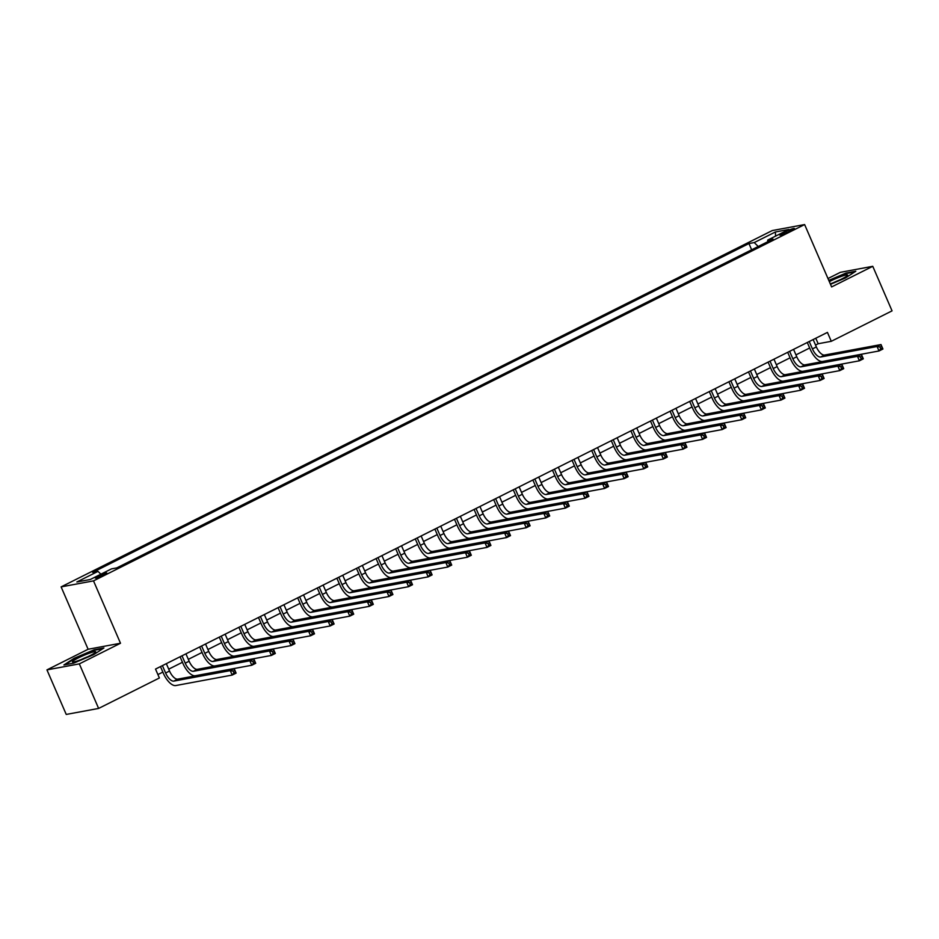 <?xml version="1.0" encoding="UTF-8"?>
<svg xmlns="http://www.w3.org/2000/svg" width="939" height="939" viewBox="0 0 939 939"><rect width="100%" height="100%" fill="white"/><g stroke="black" fill="none" stroke-linecap="round" stroke-linejoin="round"><path stroke-width="1.41" d="M103.865 574.997A6.256 0.704 -23.4 0 0 106.8 573.025A6.256 0.704 -23.4 0 0 98.266 576.03A6.256 0.704 -23.4 0 0 95.32 578.001A6.256 0.704 -23.4 0 0 103.865 574.997M46.95 669.883L79.334 663.873L120.497 643.25L88.113 649.26L46.95 669.883L66.235 714.438L98.618 708.429L159.384 677.981L155.522 669.073L827.435 332.394L831.285 341.303L892.05 310.868L872.765 266.312L840.382 272.322L827.975 278.543M88.113 649.26L61.117 586.887L772.234 230.571L804.617 224.562L93.513 580.877L61.117 586.887M786.096 231.417L782.645 233.142A6.057 0.681 -23.4 0 0 779.793 235.043A6.057 0.681 -23.4 0 0 788.067 232.133L791.518 230.407A6.057 0.681 -23.4 0 0 794.371 228.506A6.057 0.681 -23.4 0 0 786.096 231.417L786.694 232.79M758.231 246.488L754.24 242.567L748.946 243.553L92.715 572.367L98.008 571.382L100.872 574.198M754.24 242.567L775.414 231.968L788.889 229.456L767.726 240.067L767.633 241.781M98.008 571.382L76.845 581.992L90.32 579.48L111.495 568.881L116.788 567.895L773.02 239.081L767.726 240.067M79.334 663.873L98.618 708.429M120.497 643.25L93.513 580.877M804.617 224.562L831.614 286.935L872.765 266.312M815.545 345.059L818.162 343.744L831.285 341.303M157.905 674.578L162.858 672.101M168.715 669.155L182.459 662.277M188.316 659.342L202.061 652.452M207.918 649.518L221.663 642.628M227.52 639.694L241.264 632.816M247.121 629.869L260.854 622.991M266.723 620.057L280.456 613.167M286.325 610.233L300.057 603.343M305.926 600.408L319.659 593.53M325.528 590.584L339.261 583.706M345.129 580.772L358.862 573.882M364.731 570.947L378.464 564.057M384.321 561.123L398.066 554.245M403.923 551.299L417.667 544.42M423.524 541.486L437.269 534.596M443.126 531.662L456.87 524.784M462.727 521.838L476.472 514.959M482.329 512.025L496.062 505.135M501.931 502.201L515.664 495.311M521.532 492.376L535.265 485.498M541.134 482.552L554.867 475.674M560.736 472.74L574.468 465.85M580.337 462.915L594.07 456.025M599.939 453.091L613.672 446.213M619.529 443.267L633.273 436.389M639.13 433.454L652.875 426.564M658.732 423.63L672.477 416.74M678.334 413.806L692.078 406.927M697.935 403.981L711.668 397.103M717.537 394.169L731.27 387.279M737.138 384.344L750.871 377.455M756.74 374.52L770.473 367.642M776.342 364.696L790.075 357.818M795.943 354.883L809.676 347.993M815.78 338.24L818.162 343.744M748.946 243.553L751.646 249.786M775.544 236.147L775.414 231.968M830.475 284.317L845.558 277.921L855.805 271.242L846.051 273.049L828.773 280.385M73.665 663.145L93.677 654.659L103.924 647.98L94.17 649.788L74.169 658.286L63.911 664.953L73.665 663.145M809.23 341.514L812.435 348.897A9.777 4.308 -116.6 0 0 820.663 356.996L877.085 346.514L881.005 344.554L882.93 349.015L879.01 350.975L822.599 361.456A14.66 6.467 63.4 0 1 810.24 349.308L807.294 342.489M813.151 339.554L816.355 346.937A9.777 4.308 -116.6 0 0 824.583 355.036L881.005 344.554L881.545 346.268L879.972 347.054L880.747 348.839L882.308 348.052L881.545 346.268M880.747 348.839L879.01 350.975L877.085 346.514L879.972 347.054M882.308 348.052L882.93 349.015M789.64 351.339L792.833 358.721A9.777 4.308 -116.6 0 0 801.061 366.82L857.483 356.339L861.403 354.379L863.328 358.827L859.408 360.799L802.998 371.281A14.66 6.467 63.4 0 1 790.65 359.132L787.692 352.313M793.561 349.367L796.753 356.761A9.777 4.308 -116.6 0 0 804.981 364.86L861.403 354.379L861.943 356.092L860.37 356.879L861.145 358.663L862.718 357.876L861.943 356.092M861.145 358.663L859.408 360.799L857.483 356.339L860.37 356.879M862.718 357.876L863.328 358.827M770.039 361.151L773.231 368.546A9.777 4.308 -116.6 0 0 781.459 376.645L837.881 366.163L841.802 364.191L843.727 368.651L839.806 370.612L783.396 381.093A14.66 6.467 63.4 0 1 771.048 368.957L768.09 362.125M773.959 359.191L777.152 366.586A9.777 4.308 -116.6 0 0 785.38 374.673L841.802 364.191L842.342 365.905L840.769 366.691L841.544 368.475L843.116 367.689L842.342 365.905M841.544 368.475L839.806 370.612L837.881 366.163L840.769 366.691M843.116 367.689L843.727 368.651M750.437 370.975L753.63 378.37A9.777 4.308 -116.6 0 0 761.869 386.469L818.28 375.987L822.2 374.015L824.125 378.476L820.205 380.436L763.794 390.917A14.66 6.467 63.4 0 1 751.446 378.769L748.489 371.95M754.357 369.015L757.55 376.398A9.777 4.308 -116.6 0 0 765.79 384.497L822.2 374.015L822.74 375.729L821.167 376.516L821.942 378.3L823.515 377.513L822.74 375.729M821.942 378.3L820.205 380.436L818.28 375.987L821.167 376.516M823.515 377.513L824.125 378.476M730.835 380.8L734.028 388.183A9.777 4.308 -116.6 0 0 742.268 396.281L798.678 385.8L802.599 383.84L804.523 388.288L800.603 390.26L744.193 400.742A14.66 6.467 63.4 0 1 731.845 388.593L728.887 381.774M734.756 378.84L737.948 386.222A9.777 4.308 -116.6 0 0 746.188 394.321L802.599 383.84L803.138 385.553L801.577 386.34L802.34 388.124L803.913 387.338L803.138 385.553M802.34 388.124L800.603 390.26L798.678 385.8L801.577 386.34M803.913 387.338L804.523 388.288M830.287 283.871A12.7 1.444 -23.4 0 0 847.494 275.397A12.7 1.444 -23.4 0 0 841.931 276.195A12.7 1.444 -23.4 0 0 829.313 281.63M828.949 280.796L845.886 273.613L854.666 271.981M839.572 280.033A8.697 0.986 -23.4 0 0 833.445 282.686M78.383 657.887A12.7 1.444 -23.4 0 0 72.761 662.03A12.7 1.444 -23.4 0 0 89.768 655.762A12.7 1.444 -23.4 0 0 95.614 652.136A12.7 1.444 -23.4 0 0 90.719 652.711A12.7 1.444 -23.4 0 0 78.383 657.887M65.202 664.718L74.627 658.579L94.006 650.351L102.785 648.732M87.691 656.772A8.697 0.986 -23.4 0 0 81.564 659.424M711.234 390.624L714.426 398.007A9.777 4.308 -116.6 0 0 722.666 406.106L779.077 395.624L782.997 393.664L784.922 398.113L781.002 400.084L724.591 410.566A14.66 6.467 63.4 0 1 712.243 398.418L709.285 391.598M715.154 388.652L718.347 396.047A9.777 4.308 -116.6 0 0 726.586 404.146L782.997 393.664L783.537 395.378L781.976 396.164L782.739 397.936L784.311 397.162L783.537 395.378M782.739 397.936L781.002 400.084L779.077 395.624L781.976 396.164M784.311 397.162L784.922 398.113M691.632 400.437L694.825 407.831A9.777 4.308 -116.6 0 0 703.065 415.93L759.475 405.448L763.395 403.477L765.332 407.937L761.412 409.897L704.989 420.379A14.66 6.467 63.4 0 1 692.642 408.23L689.684 401.411M695.553 398.476L698.745 405.871A9.777 4.308 -116.6 0 0 706.985 413.958L763.395 403.477L763.935 405.19L762.374 405.977L763.137 407.761L764.71 406.974L763.935 405.19M763.137 407.761L761.412 409.897L759.475 405.448L762.374 405.977M764.71 406.974L765.332 407.937M672.031 410.261L675.223 417.655A9.777 4.308 -116.6 0 0 683.463 425.743L739.873 415.261L743.794 413.301L745.73 417.761L741.81 419.721L685.388 430.203A14.66 6.467 63.4 0 1 673.04 418.055L670.094 411.235M675.951 408.301L679.143 415.684A9.777 4.308 -116.6 0 0 687.383 423.782L743.794 413.301L744.334 415.015L742.772 415.801L743.535 417.585L745.108 416.799L744.334 415.015M743.535 417.585L741.81 419.721L739.873 415.261L742.772 415.801M745.108 416.799L745.73 417.761M652.429 420.085L655.633 427.468A9.777 4.308 -116.6 0 0 663.861 435.567L720.272 425.085L724.192 423.125L726.129 427.574L722.208 429.546L665.786 440.027A14.66 6.467 63.4 0 1 653.438 427.879L650.492 421.059M656.349 418.125L659.554 425.508A9.777 4.308 -116.6 0 0 667.782 433.607L724.192 423.125L724.732 424.839L723.171 425.625L723.946 427.409L725.507 426.623L724.732 424.839M723.946 427.409L722.208 429.546L720.272 425.085L723.171 425.625M725.507 426.623L726.129 427.574M632.827 429.909L636.032 437.292A9.777 4.308 -116.6 0 0 644.26 445.391L700.682 434.91L704.602 432.949L706.527 437.398L702.607 439.37L646.185 449.851A14.66 6.467 63.4 0 1 633.837 437.703L630.891 430.884M636.748 427.938L639.952 435.332A9.777 4.308 -116.6 0 0 648.18 443.431L704.602 432.949L705.142 434.663L703.569 435.45L704.344 437.222L705.905 436.435L705.142 434.663M704.344 437.222L702.607 439.37L700.682 434.91L703.569 435.45M705.905 436.435L706.527 437.398M613.226 439.722L616.43 447.117A9.777 4.308 -116.6 0 0 624.658 455.215L681.08 444.734L685.001 442.762L686.925 447.222L683.005 449.182L626.583 459.664A14.66 6.467 63.4 0 1 614.235 447.516L611.289 440.696M617.146 437.762L620.35 445.145A9.777 4.308 -116.6 0 0 628.578 453.244L685.001 442.762L685.54 444.476L683.968 445.262L684.742 447.046L686.303 446.26L685.54 444.476M684.742 447.046L683.005 449.182L681.08 444.734L683.968 445.262M686.303 446.26L686.925 447.222M593.624 449.546L596.828 456.941A9.777 4.308 -116.6 0 0 605.056 465.028L661.479 454.546L665.399 452.586L667.324 457.047L663.404 459.007L606.981 469.488A14.66 6.467 63.4 0 1 594.633 457.34L591.687 450.52M597.544 447.586L600.749 454.969A9.777 4.308 -116.6 0 0 608.977 463.068L665.399 452.586L665.939 454.3L664.366 455.086L665.141 456.87L666.702 456.084L665.939 454.3M665.141 456.87L663.404 459.007L661.479 454.546L664.366 455.086M666.702 456.084L667.324 457.047M574.034 459.371L577.227 466.753A9.777 4.308 -116.6 0 0 585.455 474.852L641.877 464.371L645.797 462.411L647.722 466.859L643.802 468.831L587.391 479.313A14.66 6.467 63.4 0 1 575.032 467.164L572.086 460.345M577.955 457.41L581.147 464.793A9.777 4.308 -116.6 0 0 589.375 472.892L645.797 462.411L646.337 464.124L644.764 464.911L645.539 466.695L647.112 465.908L646.337 464.124M645.539 466.695L643.802 468.831L641.877 464.371L644.764 464.911M647.112 465.908L647.722 466.859M554.433 469.195L557.625 476.578A9.777 4.308 -116.6 0 0 565.853 484.677L622.275 474.195L626.196 472.235L628.121 476.683L624.2 478.644L567.79 489.125A14.66 6.467 63.4 0 1 555.442 476.989L552.484 470.169M558.353 467.223L561.545 474.618A9.777 4.308 -116.6 0 0 569.773 482.716L626.196 472.235L626.736 473.949L625.163 474.735L625.937 476.507L627.51 475.721L626.736 473.949M625.937 476.507L624.2 478.644L622.275 474.195L625.163 474.735M627.51 475.721L628.121 476.683M534.831 479.007L538.024 486.402A9.777 4.308 -116.6 0 0 546.252 494.501L602.674 484.019L606.594 482.047L608.519 486.508L604.599 488.468L548.188 498.949A14.66 6.467 63.4 0 1 535.84 486.801L532.883 479.982M538.751 477.047L541.944 484.43A9.777 4.308 -116.6 0 0 550.172 492.529L606.594 482.047L607.134 483.761L605.561 484.547L606.336 486.332L607.909 485.545L607.134 483.761M606.336 486.332L604.599 488.468L602.674 484.019L605.561 484.547M607.909 485.545L608.519 486.508M515.229 488.832L518.422 496.215A9.777 4.308 -116.6 0 0 526.662 504.313L583.072 493.832L586.992 491.872L588.917 496.332L584.997 498.292L528.587 508.774A14.66 6.467 63.4 0 1 516.239 496.625L513.281 489.806M519.15 486.872L522.342 494.254A9.777 4.308 -116.6 0 0 530.582 502.353L586.992 491.872L587.532 493.585L585.959 494.372L586.734 496.156L588.307 495.369L587.532 493.585M586.734 496.156L584.997 498.292L583.072 493.832L585.959 494.372M588.307 495.369L588.917 496.332M495.628 498.656L498.82 506.039A9.777 4.308 -116.6 0 0 507.06 514.138L563.47 503.656L567.391 501.696L569.316 506.144L565.395 508.116L508.985 518.598A14.66 6.467 63.4 0 1 496.637 506.45L493.679 499.63M499.548 496.684L502.741 504.079A9.777 4.308 -116.6 0 0 510.98 512.178L567.391 501.696L567.931 503.41L566.37 504.196L567.133 505.98L568.705 505.194L567.931 503.41M567.133 505.98L565.395 508.116L563.47 503.656L566.37 504.196M568.705 505.194L569.316 506.144M476.026 508.48L479.219 515.863A9.777 4.308 -116.6 0 0 487.458 523.962L543.869 513.48L547.789 511.509L549.714 515.969L545.794 517.929L489.383 528.411A14.66 6.467 63.4 0 1 477.035 516.274L474.078 509.443M479.946 506.508L483.139 513.903A9.777 4.308 -116.6 0 0 491.379 521.99L547.789 511.509L548.329 513.234L546.768 514.009L547.531 515.793L549.104 515.006L548.329 513.234M547.531 515.793L545.794 517.929L543.869 513.48L546.768 514.009M549.104 515.006L549.714 515.969M456.424 518.293L459.617 525.687A9.777 4.308 -116.6 0 0 467.857 533.786L524.267 523.305L528.188 521.333L530.124 525.793L526.204 527.753L469.782 538.235A14.66 6.467 63.4 0 1 457.434 526.086L454.488 519.267M460.345 516.333L463.537 523.716A9.777 4.308 -116.6 0 0 471.777 531.814L528.188 521.333L528.727 523.046L527.166 523.833L527.929 525.617L529.502 524.831L528.727 523.046M527.929 525.617L526.204 527.753L524.267 523.305L527.166 523.833M529.502 524.831L530.124 525.793M436.823 528.117L440.027 535.5A9.777 4.308 -116.6 0 0 448.255 543.599L504.666 533.117L508.586 531.157L510.523 535.617L506.602 537.577L450.18 548.059A14.66 6.467 63.4 0 1 437.832 535.911L434.886 529.091M440.743 526.157L443.947 533.54A9.777 4.308 -116.6 0 0 452.175 541.639L508.586 531.157L509.126 532.871L507.565 533.657L508.339 535.441L509.9 534.655L509.126 532.871M508.339 535.441L506.602 537.577L504.666 533.117L507.565 533.657M509.9 534.655L510.523 535.617M417.221 537.941L420.426 545.324A9.777 4.308 -116.6 0 0 428.654 553.423L485.064 542.942L488.984 540.981L490.921 545.43L487.001 547.402L430.578 557.883A14.66 6.467 63.4 0 1 418.231 545.735L415.284 538.916M421.142 535.969L424.346 543.364A9.777 4.308 -116.6 0 0 432.574 551.463L488.984 540.981L489.536 542.695L487.963 543.481L488.738 545.266L490.299 544.479L489.536 542.695M488.738 545.266L487.001 547.402L485.064 542.942L487.963 543.481M490.299 544.479L490.921 545.43M397.62 547.754L400.824 555.149A9.777 4.308 -116.6 0 0 409.052 563.247L465.474 552.766L469.394 550.794L471.319 555.254L467.399 557.214L410.977 567.696A14.66 6.467 63.4 0 1 398.629 555.559L395.683 548.728M401.54 545.794L404.744 553.188A9.777 4.308 -116.6 0 0 412.972 561.276L469.394 550.794L469.934 552.508L468.361 553.294L469.136 555.078L470.697 554.292L469.934 552.508M469.136 555.078L467.399 557.214L465.474 552.766L468.361 553.294M470.697 554.292L471.319 555.254M378.018 557.578L381.222 564.973A9.777 4.308 -116.6 0 0 389.45 573.072L445.872 562.578L449.793 560.618L451.718 565.078L447.797 567.039L391.375 577.52A14.66 6.467 63.4 0 1 379.027 565.372L376.081 558.552M381.938 555.618L385.143 563.001A9.777 4.308 -116.6 0 0 393.371 571.1L449.793 560.618L450.333 562.332L448.76 563.118L449.535 564.902L451.096 564.116L450.333 562.332M449.535 564.902L447.797 567.039L445.872 562.578L448.76 563.118M451.096 564.116L451.718 565.078M358.416 567.402L361.621 574.785A9.777 4.308 -116.6 0 0 369.849 582.884L426.271 572.403L430.191 570.442L432.116 574.891L428.196 576.863L371.785 587.345A14.66 6.467 63.4 0 1 359.426 575.196L356.48 568.377M362.337 565.442L365.541 572.825A9.777 4.308 -116.6 0 0 373.769 580.924L430.191 570.442L430.731 572.156L429.158 572.943L429.933 574.727L431.494 573.94L430.731 572.156M429.933 574.727L428.196 576.863L426.271 572.403L429.158 572.943M431.494 573.94L432.116 574.891M338.826 577.227L342.019 584.61A9.777 4.308 -116.6 0 0 350.247 592.709L406.669 582.227L410.589 580.267L412.514 584.715L408.594 586.687L352.184 597.169A14.66 6.467 63.4 0 1 339.836 585.02L336.878 578.201M342.747 575.255L345.939 582.649A9.777 4.308 -116.6 0 0 354.167 590.748L410.589 580.267L411.129 581.98L409.557 582.767L410.331 584.539L411.904 583.765L411.129 581.98M410.331 584.539L408.594 586.687L406.669 582.227L409.557 582.767M411.904 583.765L412.514 584.715M319.225 587.039L322.417 594.434A9.777 4.308 -116.6 0 0 330.645 602.533L387.068 592.051L390.988 590.079L392.913 594.54L388.992 596.5L332.582 606.981A14.66 6.467 63.4 0 1 320.234 594.833L317.276 588.014M323.145 585.079L326.338 592.462A9.777 4.308 -116.6 0 0 334.566 600.561L390.988 590.079L391.528 591.793L389.955 592.579L390.73 594.364L392.302 593.577L391.528 591.793M390.73 594.364L388.992 596.5L387.068 592.051L389.955 592.579M392.302 593.577L392.913 594.54M299.623 596.864L302.816 604.258A9.777 4.308 -116.6 0 0 311.055 612.345L367.466 601.864L371.386 599.904L373.311 604.364L369.391 606.324L312.98 616.806A14.66 6.467 63.4 0 1 300.633 604.657L297.675 597.838M303.543 594.903L306.736 602.286A9.777 4.308 -116.6 0 0 314.976 610.385L371.386 599.904L371.926 601.617L370.353 602.404L371.128 604.188L372.701 603.401L371.926 601.617M371.128 604.188L369.391 606.324L367.466 601.864L370.353 602.404M372.701 603.401L373.311 604.364M280.022 606.688L283.214 614.071A9.777 4.308 -116.6 0 0 291.454 622.17L347.864 611.688L351.785 609.728L353.71 614.176L349.789 616.148L293.379 626.63A14.66 6.467 63.4 0 1 281.031 614.482L278.073 607.662M283.942 604.728L287.134 612.111A9.777 4.308 -116.6 0 0 295.374 620.21L351.785 609.728L352.325 611.442L350.763 612.228L351.526 614.012L353.099 613.226L352.325 611.442M351.526 614.012L349.789 616.148L347.864 611.688L350.763 612.228M353.099 613.226L353.71 614.176M260.42 616.512L263.613 623.895A9.777 4.308 -116.6 0 0 271.852 631.994L328.263 621.512L332.183 619.552L334.108 624.001L330.188 625.961L273.777 636.454A14.66 6.467 63.4 0 1 261.429 624.306L258.471 617.486M264.34 614.54L267.533 621.935A9.777 4.308 -116.6 0 0 275.773 630.034L332.183 619.552L332.723 621.266L331.162 622.052L331.925 623.825L333.498 623.038L332.723 621.266M331.925 623.825L330.188 625.961L328.263 621.512L331.162 622.052M333.498 623.038L334.108 624.001M240.818 626.325L244.011 633.719A9.777 4.308 -116.6 0 0 252.251 641.818L308.661 631.337L312.581 629.365L314.518 633.825L310.598 635.785L254.176 646.267A14.66 6.467 63.4 0 1 241.828 634.118L238.87 627.299M244.739 624.365L247.931 631.747A9.777 4.308 -116.6 0 0 256.171 639.846L312.581 629.365L313.121 631.078L311.56 631.865L312.323 633.649L313.896 632.863L313.121 631.078M312.323 633.649L310.598 635.785L308.661 631.337L311.56 631.865M313.896 632.863L314.518 633.825M221.217 636.149L224.409 643.544A9.777 4.308 -116.6 0 0 232.649 651.631L289.059 641.149L292.98 639.189L294.916 643.649L290.996 645.609L234.574 656.091A14.66 6.467 63.4 0 1 222.226 643.943L219.28 637.123M225.137 634.189L228.33 641.572A9.777 4.308 -116.6 0 0 236.569 649.671L292.98 639.189L293.52 640.903L291.959 641.689L292.722 643.473L294.294 642.687L293.52 640.903M292.722 643.473L290.996 645.609L289.059 641.149L291.959 641.689M294.294 642.687L294.916 643.649M201.615 645.973L204.819 653.356A9.777 4.308 -116.6 0 0 213.047 661.455L269.458 650.973L273.378 649.013L275.315 653.462L271.394 655.434L214.972 665.915A14.66 6.467 63.4 0 1 202.624 653.767L199.678 646.948M205.535 644.001L208.74 651.396A9.777 4.308 -116.6 0 0 216.968 659.495L273.378 649.013L273.918 650.727L272.357 651.513L273.132 653.298L274.693 652.511L273.918 650.727M273.132 653.298L271.394 655.434L269.458 650.973L272.357 651.513M274.693 652.511L275.315 653.462M182.013 655.798L185.218 663.18A9.777 4.308 -116.6 0 0 193.446 671.279L249.868 660.798L253.788 658.838L255.713 663.286L251.793 665.246L195.371 675.728A14.66 6.467 63.4 0 1 183.023 663.591L180.077 656.772M185.934 653.826L189.138 661.22A9.777 4.308 -116.6 0 0 197.366 669.319L253.788 658.838L254.328 660.551L252.755 661.338L253.53 663.11L255.091 662.324L254.328 660.551M253.53 663.11L251.793 665.246L249.868 660.798L252.755 661.338M255.091 662.324L255.713 663.286M162.412 665.61L165.616 673.005A9.777 4.308 -116.6 0 0 173.844 681.104L230.266 670.622L234.187 668.65L236.112 673.11L232.191 675.071L175.769 685.552A14.66 6.467 63.4 0 1 163.421 673.404L160.475 666.584M166.332 663.65L169.536 671.033A9.777 4.308 -116.6 0 0 177.764 679.132L234.187 668.65L234.727 670.364L233.154 671.15L233.928 672.934L235.489 672.148L234.727 670.364M233.928 672.934L232.191 675.071L230.266 670.622L233.154 671.15M235.489 672.148L236.112 673.11M783.138 234.269L782.645 233.142M816.355 346.937L812.435 348.897M824.583 355.036L820.663 356.996M796.753 356.761L792.833 358.721M804.981 364.86L801.061 366.82M777.152 366.586L773.231 368.546M785.38 374.673L781.459 376.645M757.55 376.398L753.63 378.37M765.79 384.497L761.869 386.469M737.948 386.222L734.028 388.183M746.188 394.321L742.268 396.281M718.347 396.047L714.426 398.007M726.586 404.146L722.666 406.106M698.745 405.871L694.825 407.831M706.985 413.958L703.065 415.93M679.143 415.684L675.223 417.655M687.383 423.782L683.463 425.743M659.554 425.508L655.633 427.468M667.782 433.607L663.861 435.567M639.952 435.332L636.032 437.292M648.18 443.431L644.26 445.391M620.35 445.145L616.43 447.117M628.578 453.244L624.658 455.215M600.749 454.969L596.828 456.941M608.977 463.068L605.056 465.028M581.147 464.793L577.227 466.753M589.375 472.892L585.455 474.852M561.545 474.618L557.625 476.578M569.773 482.716L565.853 484.677M541.944 484.43L538.024 486.402M550.172 492.529L546.252 494.501M522.342 494.254L518.422 496.215M530.582 502.353L526.662 504.313M502.741 504.079L498.82 506.039M510.98 512.178L507.06 514.138M483.139 513.903L479.219 515.863M491.379 521.99L487.458 523.962M463.537 523.716L459.617 525.687M471.777 531.814L467.857 533.786M443.947 533.54L440.027 535.5M452.175 541.639L448.255 543.599M424.346 543.364L420.426 545.324M432.574 551.463L428.654 553.423M404.744 553.188L400.824 555.149M412.972 561.276L409.052 563.247M385.143 563.001L381.222 564.973M393.371 571.1L389.45 573.072M365.541 572.825L361.621 574.785M373.769 580.924L369.849 582.884M345.939 582.649L342.019 584.61M354.167 590.748L350.247 592.709M326.338 592.462L322.417 594.434M334.566 600.561L330.645 602.533M306.736 602.286L302.816 604.258M314.976 610.385L311.055 612.345M287.134 612.111L283.214 614.071M295.374 620.21L291.454 622.17M267.533 621.935L263.613 623.895M275.773 630.034L271.852 631.994M247.931 631.747L244.011 633.719M256.171 639.846L252.251 641.818M228.33 641.572L224.409 643.544M236.569 649.671L232.649 651.631M208.74 651.396L204.819 653.356M216.968 659.495L213.047 661.455M189.138 661.22L185.218 663.18M197.366 669.319L193.446 671.279M169.536 671.033L165.616 673.005M177.764 679.132L173.844 681.104"/></g></svg>
